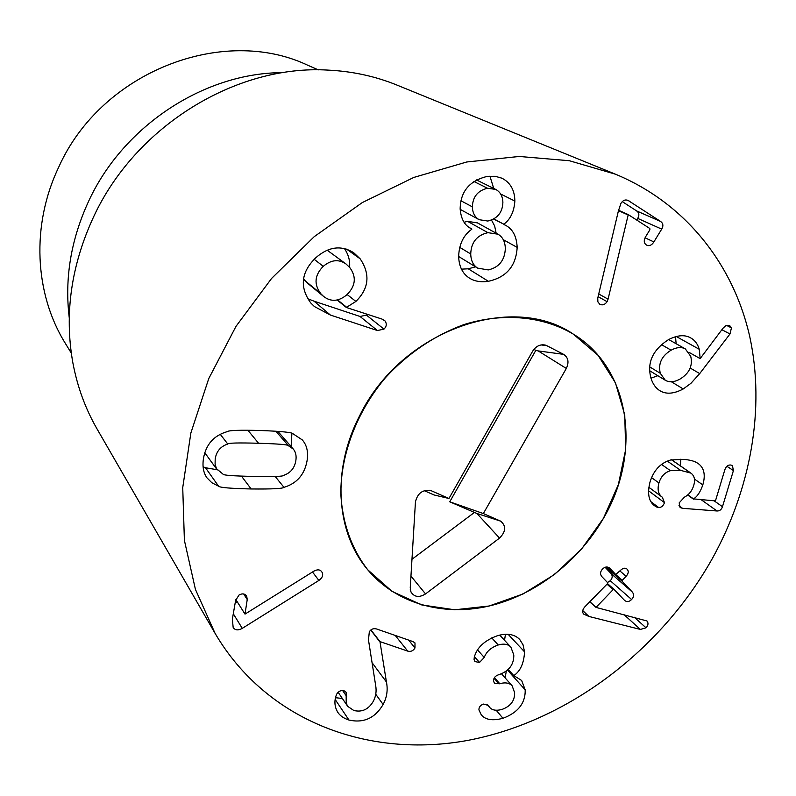 <?xml version="1.0" encoding="UTF-8"?>
<svg xmlns="http://www.w3.org/2000/svg" width="796" height="796" viewBox="0 0 796 796"><rect width="100%" height="100%" fill="white"/><g stroke="black" fill="none" stroke-linecap="round" stroke-linejoin="round"><path stroke-width="1.19" d="M671.088 350.18C661.585 356.021 657.993 363.732 660.302 373.314L665.297 380.259C669.337 382.587 674.242 382.199 680.003 379.085C689.346 373.324 692.928 365.732 690.729 356.319L685.326 348.907C681.396 346.767 676.65 347.195 671.088 350.18L661.367 344.598M660.302 373.314L649.705 366.896M699.724 373.593L690.928 383.324L683.227 388.965C673.814 393.95 665.993 394.508 659.755 390.637C655.755 388.1 652.859 384.05 651.068 378.468C646.73 362.986 652.511 350.061 668.411 339.683C677.297 335.116 684.709 334.499 690.63 337.852C694.789 340.161 697.674 343.971 699.276 349.285L700.162 358.578L722.987 328.25L725.663 325.763L729.604 325.445L731.444 327.892L729.982 333.962L699.724 373.593L690.172 368.041M683.227 388.965L671.366 381.762M699.863 358.469L688.848 352.25M676.142 343.733L675.505 336.688M650.979 378.19L657.834 375.712M656.65 507.002L654.372 505.619C648.68 501.241 647.218 493.44 649.964 482.207C653.556 470.446 660.431 463.033 670.61 459.979L683.873 459.372C689.734 459.949 693.953 461.003 696.54 462.546L698.152 463.501C704.152 467.829 705.704 474.953 702.818 484.893C700.331 492.047 697.216 496.714 693.505 498.883L714.788 500.853L715.674 500.167L724.828 469.789C726.022 466.416 727.982 464.824 730.688 465.013L732.41 465.56L733.424 470.575L722.47 506.704C721.484 509.639 719.664 511.072 717.017 510.982L682.52 508.316L680.112 507.54L679.187 502.863L684.361 497.211C688.958 494.764 692.062 490.883 693.674 485.57C695.415 479.948 694.5 475.789 690.918 473.123L680.64 470.376L670.431 470.685C664.76 472.426 660.929 476.525 658.929 482.963C657.168 489.58 658.302 494.336 662.332 497.231L664.481 502.634C663.297 505.967 661.337 507.579 658.591 507.49L656.65 507.002L652.451 503.828M664.481 502.634L648.541 490.794M689.913 472.506L671.496 459.77M693.425 499.142L687.635 494.983M693.505 498.883L687.824 494.814M702.818 484.893L694.42 479.053M680.311 465.779L680.878 459.163M632.382 592.115C634.213 594.542 633.954 597 631.606 599.507C629.188 601.885 626.85 602.204 624.611 600.443L614.074 589.428L613.129 589.607L596.025 607.408L646.999 620.98C648.571 623.119 648.252 625.397 646.053 627.815L640.362 629.427L588.94 616.452L583.767 614.154C581.966 612.184 582.364 609.696 584.961 606.701L607.467 583.687L607.597 582.642L601.806 576.573C599.925 574.155 600.194 571.618 602.602 568.971C605.01 566.672 607.348 566.374 609.627 568.085L615.706 574.473L620.512 570.344C622.979 568.065 625.099 567.608 626.88 568.981L627.218 569.299C628.86 571.239 628.492 573.578 626.124 576.304L622.273 580.244L622.144 581.279L632.382 592.115L610.98 573.478L605.109 567.279M589.139 602.423L591.229 602.96M596.025 607.408L589.856 601.696M595.886 607.248L589.866 601.686M607.487 582.523L610.263 580.722C612.552 578.274 612.791 575.866 610.98 573.478M626.124 576.304L619.905 570.961M609.885 568.314L609.368 567.876M524.544 651.834C523.937 663.297 520.345 671.227 513.788 675.615L521.649 680.481L525.201 689.863C525.479 703.137 518.067 712.609 502.953 718.281C492.416 721.047 485.162 719.833 481.182 714.639L478.923 709.873C478.864 707.127 480.386 705.186 483.47 704.062L488.137 705.336L489.311 706.938C491.699 710.201 495.938 711.037 502.027 709.415C510.624 706.291 514.823 700.709 514.624 692.689L512.127 685.794C509.301 682.849 505.181 682.152 499.779 683.724L494.415 683.217L493.53 680.988C493.48 678.073 495.102 676.023 498.405 674.809L499.231 674.56C509.072 671.058 513.927 664.541 513.808 655.018L510.883 647.148C508.097 644.113 503.888 643.397 498.236 644.979C491.032 647.456 486.366 651.625 484.247 657.486L479.49 662.461L474.913 661.585L474.058 659.436L474.307 657.108C476.943 647.456 484.744 640.292 497.689 635.626C507.291 632.989 514.644 634.273 519.728 639.477L523.042 644.8L524.544 651.834L508.147 634.312M479.49 662.461L474.446 656.67M498.236 644.979L491.769 637.894M499.779 683.724L494.455 677.635M488.565 705.913L487.669 704.848M502.953 718.281L496.236 710.301M525.201 689.863L507.48 670.073M505.132 677.893L506.306 671.028M513.798 675.854L508.107 669.506M513.788 675.615L508.206 669.406M504.535 640.283L505.46 634.283M414.985 647.964C413.204 650.879 410.786 651.934 407.741 651.118L379.961 641.596L386.428 681.993C388.03 689.843 386.936 697.336 383.115 704.48C375.085 718.131 363.702 723.315 348.966 720.052C343.653 718.29 339.902 715.684 337.733 712.221C334.738 707.147 334.141 701.754 335.952 696.042L336.728 694.102C338.539 691.107 341.066 690.042 344.29 690.908L346.151 692.271L346.19 701.913L347.056 705.206L347.713 706.37L353.812 710.49C362.051 712.43 368.528 709.405 373.244 701.415C375.891 696.5 376.697 691.147 375.642 685.376L368.468 639.885L369.314 631.905C370.876 629.138 373.304 628.153 376.588 628.969L412.945 641.586L414.985 642.909L414.985 647.964L408.617 640.083M346.658 696.42L342.668 690.59M348.966 720.052L335.176 699.485M335.504 697.714L342.34 698.46M386.428 681.993L372.06 662.67M379.831 641.835L370.747 630.074M379.961 641.596L370.936 629.915M242.273 628.362C238.094 630.651 235.049 630.332 233.158 627.417L232.362 619.129L235.606 600.463L239.009 595.04C242.322 593.229 244.879 593.597 246.69 596.154L247.238 599.517L244.999 614.114L313.803 571.19C317.236 569.309 319.833 569.448 321.604 571.588L322.062 572.294C323.465 575.16 322.4 577.876 318.878 580.443L242.273 628.362L233.298 613.766M244.999 614.114L235.815 599.507L244.879 613.895M247.238 599.517L243.685 594.005M235.168 602.98L237.198 601.716M318.878 580.443L312.51 571.996M227.775 444.029C220.621 446.377 216.422 451.332 215.199 458.894L215.079 464.197L216.462 468.665L223.049 474.177C223.188 475.262 233.238 476.008 253.198 476.416C273.078 476.814 283.177 476.476 283.485 475.411C290.401 473.083 294.5 468.237 295.804 460.874C296.619 455.989 295.784 452.048 293.286 449.063L288.47 445.76C288.52 444.685 278.56 443.85 258.591 443.263C238.531 442.685 228.263 442.934 227.775 444.029L220.273 434.308M293.286 449.063L277.804 431.313M288.47 445.76L275.824 431.173M283.963 487.341C282.719 488.635 271.784 489.182 251.158 488.963C230.492 488.485 219.636 487.57 218.592 486.207L211.845 482.744L206.92 477.799C203.428 472.824 202.274 466.426 203.448 458.605C205.865 444.526 213.766 435.551 227.119 431.671C228.591 430.337 239.775 429.949 260.66 430.507C281.416 431.303 292.192 432.397 292.998 433.77L302.261 439.889C306.918 445.113 308.5 452.198 306.997 461.143C304.42 474.744 296.739 483.48 283.963 487.341L275.197 476.476M218.592 486.207L205.477 467.74L217.119 469.74M203.089 466.764L205.477 467.74M291.097 446.556L291.903 433.412M608.064 299.167L607.099 301.674C604.98 304.689 602.542 305.555 599.786 304.251L597.886 301.863L597.756 298.112L618.333 211.189L620.91 203.418C622.84 200.294 625.238 199.308 628.114 200.453L660.62 221.467C663.197 223.348 663.556 225.905 661.695 229.119L653.884 241.914C651.775 245.178 649.437 246.282 646.889 245.238L646.312 244.919C643.825 243.128 643.616 240.382 645.685 236.661L649.904 229.736L649.805 228.492L628.263 214.602L608.064 299.167L598.731 293.973M607.099 301.674L598.104 296.639M628.054 214.95L618.452 210.641M628.263 214.602L618.542 210.253M636.72 220.054L637.725 218.403C639.536 215.268 639.168 212.771 636.631 210.92L622.283 201.627M629.099 200.96L627.168 200.124M487.52 188.244C477.809 190.572 472.754 196.771 472.356 206.851C472.555 212.84 474.824 217.129 479.142 219.696L487.819 221.039C497.47 218.651 502.495 212.462 502.883 202.473C502.704 196.274 500.316 191.926 495.699 189.408L487.52 188.244L473.859 181.458M472.356 206.851L460.954 200.771M487.928 232.671C476.904 235.218 471.162 242.312 470.725 253.954C470.924 260.61 473.242 265.347 477.67 268.143L488.266 269.924C499.082 267.366 504.773 260.262 505.331 248.631C505.181 241.775 502.724 236.959 497.958 234.203L487.928 232.671L467.61 221.368L464.088 222.243M470.725 253.954L459.67 247.337M497.958 234.203L477.431 222.88L467.61 221.368M503.828 224.492L505.589 225.318C512.773 229.089 516.644 236.442 517.171 247.387C516.067 265.993 506.465 277.297 488.376 281.296C480.864 282.391 474.555 281.336 469.461 278.122C462.605 273.754 458.993 266.521 458.645 256.411C459.123 244.163 463.501 235.109 471.799 229.248L470.406 228.253C464.386 225.019 460.964 218.562 460.148 208.9C460.446 191.478 469.54 180.632 487.411 176.364L495.271 176.304L501.938 178.204C510.395 182.563 514.704 190.174 514.863 201.06C514.107 211.636 510.435 219.348 503.828 224.203L493.659 219.059M517.171 247.387L503.291 239.686M496.147 233.198L494.634 225.935L491.48 220.054M503.828 224.203L493.918 218.91M514.863 201.06L500.634 194.005M493.719 188.433L489.918 176.135M471.799 228.95L469.083 227.427M488.376 281.296L468.267 268.799L475.53 266.839M461.461 269.157L468.267 268.799M345.991 263.964C338.768 258.949 331.186 259.735 323.256 266.322C314.539 275.217 313.733 284.351 320.828 293.714L323.614 296.45C331.007 302.112 338.778 301.535 346.917 294.719C355.683 285.933 356.618 276.869 349.743 267.526L345.991 263.964L327.236 250.243M323.256 266.322L314.171 259.297M303.545 278.968L307.346 283.038L323.614 296.45M320.828 293.714L304.619 280.361M385.095 320.997C386.955 323.863 386.587 326.569 383.97 329.116L377.433 330.539L330.38 315.037L314.4 306.54L310.768 302.958C299.336 287.117 301.067 271.993 315.972 257.586C328.688 246.611 341.265 244.999 353.713 252.73L360.18 258.839C370.448 274.262 369.016 288.46 355.892 301.435L346.33 307.475L382.06 319.096L385.095 320.997L383.115 319.455M346.33 307.475L337.126 300.002M346.379 307.047L337.574 299.903M355.892 301.435L347.136 294.52M360.18 258.839L346.618 249.138M349.573 267.337C350.2 260.849 348.489 254.591 344.429 248.541M330.38 315.037L314.012 301.167L360.031 316.47L366.409 315.097L367.205 314.271M307.674 298.689L314.012 301.167M377.433 330.539L360.031 316.47M712.539 558.185C660.849 650.481 568.175 721.007 468.655 740.23C369.493 758.916 266.988 721.783 215.079 633.347L195.438 589.428L184.393 540.355L182.732 487.63L190.851 433.054L208.751 378.607L235.974 326.39L271.575 278.451L314.241 236.651L362.27 202.592L413.771 177.448L466.735 161.986L519.201 156.464L569.319 160.722L615.507 174.215C686.102 203.507 733.633 265.058 749.772 336.728C765.394 408.776 750.708 488.913 712.539 558.185M359.792 415.452C400.776 330.997 511.281 291.674 573.289 334.111L598.025 355.265L615.437 382.806L624.751 414.885L625.676 449.491L618.373 484.645L603.408 518.375L581.677 548.892L554.394 574.573L523.012 593.985L489.182 605.995L454.765 609.796L421.721 604.93L392.07 591.418L367.742 569.787C335.922 532.484 331.484 469.59 359.792 415.452M71.302 353.125L65.312 343.325C34.536 293.863 30.875 225.099 58.854 166.852C101.55 71.501 223.159 24.955 307.803 65.272L318.33 69.879M69.252 317.763C64.446 278.073 71.053 238.919 89.062 200.313C124.156 124.902 205.428 72.456 283.018 72.655M615.507 174.215L396.995 85.092C375.374 76.277 352.329 71.272 327.862 70.098C236.511 64.486 135.917 125.708 93.779 216.472C71.192 265.128 64.207 313.813 72.814 362.538C77.312 386.617 85.391 408.766 97.072 428.994L215.079 633.347M546.782 345.663L563.598 354.349C568.314 357.553 569.22 362.26 566.324 368.449L483.341 513.559L500.585 521.121C506.326 525.877 505.977 531.539 499.54 538.096L425.542 593.925C419.184 597.796 414.328 597.149 410.975 591.995L410.238 587.846L415.452 501.838C417.721 492.833 423.044 489.162 431.412 490.804L448.954 498.495L532.633 351.225C535.997 346.101 540.235 344.061 545.35 345.096L546.782 345.663L541.061 344.927M448.954 498.495L434.069 494.963L424.248 490.664M499.54 538.096L476.913 513.49L449.75 501.808L535.827 350.369L533.887 349.384M411.97 559.289L474.297 512.534M483.341 513.559L449.75 501.808M566.324 368.449L538.195 350.917L535.827 350.369M602.642 519.698C577.508 562.593 534.365 595.537 488.485 606.164C442.656 616.532 395.99 603.497 367.742 569.787C351.593 548.942 342.171 522.544 340.807 493.182C340.927 453.551 357.006 411.442 385.423 377.732C407.751 353.374 435.133 334.947 464.396 324.43C503.669 312.34 543.061 316.251 573.289 334.111C631.327 369.145 641.954 454.606 602.642 519.698M729.982 333.962L721.882 329.723M731.444 327.892L726.549 325.375M699.276 349.285L676.252 336.489M658.591 507.49L650.959 501.739M658.929 482.963L651.576 477.63M670.431 470.685L661.506 464.406M680.64 470.376L667.287 461.083M682.52 508.316L678.948 505.689M717.017 510.982L701.266 499.769M722.47 506.704L714.092 500.803M733.424 470.575L726.917 466.287M588.94 616.452L582.742 610.592M640.362 629.427L623.965 614.592M646.053 627.815L634.273 617.238M613.129 589.607L606.99 584.164M614.014 589.388L607.517 583.627M631.606 599.507L610.263 580.722M622.144 581.279L605.796 567.08M622.273 580.244L606.98 566.981M615.646 574.413L607.079 566.981M484.247 657.486L477.63 649.994M499.032 683.953L494.087 678.282M383.115 704.48L375.762 694.271M407.741 651.118L395.244 635.447M322.062 572.294L321.077 571.001M258.591 443.263L247.845 430.208M251.158 488.963L241.447 476.108M653.884 241.914L645.058 237.805M661.695 229.119L637.725 218.403M660.62 221.467L636.631 210.92M383.97 329.116L366.409 315.097M431.412 490.804L429.591 490.246M425.542 593.925L410.955 576.115M500.196 520.942L476.913 513.49L500.585 521.121M563.598 354.349L538.195 350.917M668.69 339.534L685.326 348.907M649.645 370.717L665.297 380.259M662.332 497.231L648.879 487.281M690.918 473.123L671.575 459.75M614.074 589.428L607.527 583.627M615.706 574.473L607.069 566.981M510.883 647.148L499.729 635.099M512.127 685.794L501.46 673.744M489.311 706.938L487.331 704.56M347.713 706.37L338.121 692.251M204.781 452.745L217.268 469.939M476.406 179.896L495.699 189.408M460.168 209.348L479.142 219.696M458.645 256.491L477.67 268.143M545.35 345.096L542.434 344.767M410.288 589.547L410.975 591.995"/></g></svg>
